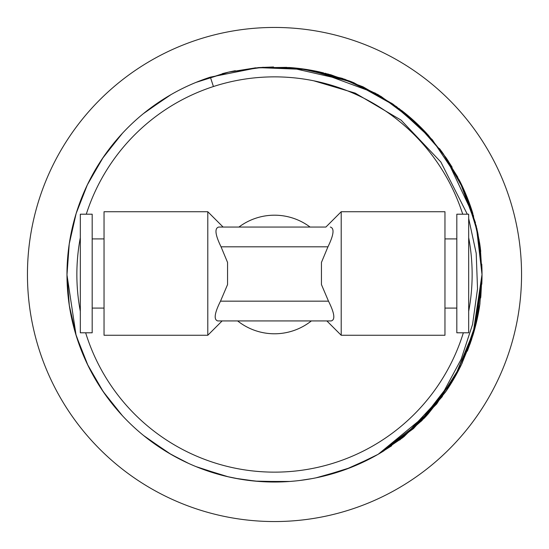 <?xml version="1.0" encoding="UTF-8"?>
<svg xmlns="http://www.w3.org/2000/svg" width="549" height="549" viewBox="0 0 549 549"><rect width="100%" height="100%" fill="white"/><g stroke="black" fill="none" stroke-linecap="round" stroke-linejoin="round"><path stroke-width="0.82" d="M480.416 248.731A207.522 207.522 0 0 0 479.716 243.653L482.022 274.5L479.709 243.605L472.38 211.983M480.842 296.577L482.022 274.5L476.285 226.058L459.403 180.285L432.303 139.727L396.481 106.609L353.913 82.775L306.966 69.531L258.215 67.616L210.37 77.135A207.522 207.522 0 0 0 84.917 358.909A207.522 207.522 0 0 0 378.261 454.222L403.542 437.025M461.414 184.347L459.836 181.143M452.143 167.225L445.994 157.638L426.854 133.599M404.188 112.497L401.683 110.521M352.781 82.309L350.674 81.465M319.415 71.898L313.747 70.725M289.652 67.534L258.963 67.561M228.267 72.194L222.345 73.635M170.897 94.689L146.665 111.022M122.633 133.071L122.07 133.681M102.958 157.714L93.46 173.052M69.195 244.236L66.978 274.5L68.7 301.175M76.112 335.398L69.284 305.361L75.57 333.607M459.808 367.919L461.277 364.934M475.482 326.195L482.022 274.5L472.819 335.604L473.54 333.229M479.805 304.764L482.022 274.72M482.022 274.473L481.953 269.099M480.732 251.401L479.709 243.584M472.819 213.383L461.489 184.505M446.008 157.659L428.069 134.924M402.637 111.262L378.385 94.853M350.379 81.348L289.769 67.541M229.139 71.994L227.883 72.283M81.533 198.141L76.201 213.321M75.577 333.614L84.903 358.874M100.892 388.198L109.889 400.873M135.123 428.254L135.624 428.707M168.612 452.973L183.641 461.078M226.991 476.511L239.611 479.071M300.166 480.43L311.983 478.611M469.985 344.154L473.197 334.375M327.732 73.923L351.902 81.952M309.293 69.915L344.889 79.276L378.481 94.908L403.934 112.291L426.827 133.572M427.849 134.683L446.289 158.078M476.765 228.082L479.709 243.605M470.994 341.252L471.817 338.781M456.288 374.59A207.522 207.522 0 0 1 446.069 391.238L457.804 371.783M69.263 305.196L70.814 314.213M87.366 364.2L89.274 368.084M102.931 391.245L120.807 413.939M143.406 435.371L148.834 439.646M316.327 477.76L339.357 471.625M399.638 440.051L422.449 420.019M479.696 305.477L482.022 274.5L479.023 239.357M472.758 213.197L463.617 189.062M461.524 184.574L445.493 156.911M426.868 133.613L391.588 103.171M378.611 94.984A207.522 207.522 0 0 0 377.822 94.531L349.734 81.094M323.608 72.873L314.735 70.917M289.625 67.527L258.936 67.561M255.765 67.822L228.226 72.2L198.772 81.286M170.869 94.709L145.334 112.071M122.612 133.098L115.496 141.148M103.308 157.206L87.792 183.915M76.304 212.985L76.119 213.588M69.236 243.976L66.978 274.932M144.943 436.613L145.451 437.011M235.48 478.323L256.006 481.199M327.492 475.146L350.639 467.549M378.474 454.098L402.664 437.718M427.836 414.33L446.392 390.764M461.407 364.666A207.522 207.522 0 0 0 461.544 364.385L471.316 340.291M472.888 335.377L479.97 303.611M402.664 111.282L378.309 94.812M349.885 81.156L324.884 73.189M102.917 157.776L121.981 133.771L103.02 157.625M87.346 184.848L76.167 213.431L87.346 184.848M465.998 194.538L478.021 233.963L482.022 274.761M289.81 481.459L258.936 481.439L242.04 479.469M467.364 351.099L471.33 340.243M69.277 243.687L76.133 213.534L69.277 243.687M87.504 184.505L94.27 171.624M144.957 112.38L170.533 94.895M198.457 81.41L227.897 72.276L198.457 81.41M273.539 66.978L258.764 67.575L289.378 67.513M446.337 158.146L473.636 216.107M479.716 243.674L480.636 250.536M442.391 396.481L413.486 428.597L378.295 454.195M373.306 456.988L345.849 469.374M345.431 469.525L316.087 477.815M285.741 481.72L255.237 481.123M225.063 476.045L196.048 466.623M168.653 452.994L143.618 435.549M121.37 414.557L113.272 405.162M102.485 390.586L87.408 364.289M76.085 335.309L66.978 274.884M391.698 445.761L378.261 454.222L421.529 420.953L454.318 378.089L474.954 328.206L482.022 274.5L480.334 248.093M475.482 222.819L462.203 185.994L442.391 152.519L419.848 126.38L393.009 104.145L363.019 86.804L330.882 74.781L297.139 68.22L262.813 67.307L228.748 72.084L196.014 82.391L225.584 72.825M461.551 364.364L476.834 320.595L482.022 274.5L472.758 335.803A207.522 207.522 0 0 0 479.723 305.292M461.297 364.9L446.344 390.84M445.308 392.35L403.618 436.963M330.388 474.357L320.184 476.93L349.692 467.92M289.591 481.473L258.648 481.418L289.591 481.473M223.937 475.77L198.422 467.576L224.898 476.01M170.485 454.071L144.936 436.606M122.283 415.552L103.205 391.65M88.066 365.655L76.215 335.714M258.902 481.432L289.776 481.459M320.403 476.882L349.898 467.837M353.995 466.19L377.829 454.469M426.799 415.463L454.236 378.234L472.758 335.81M481.796 284.19A207.522 207.522 0 0 0 482.022 274.5L480.698 297.942M477.321 318.42L473.286 334.073M462.333 362.731L457.88 371.652M168.625 96.02L143.598 113.471M121.35 134.464L114.329 142.555M102.464 158.441L87.305 184.931M69.236 243.982L66.978 274.5L69.304 305.477M403.995 436.661L436.723 403.92L461.496 364.488M439.406 148.518L442.391 152.519L457.839 177.279M75.728 334.115L76.311 336.029M87.806 365.106L103.329 391.828M114.782 406.994L122.64 415.929M145.368 436.949L170.904 454.311L188.547 463.383M198.813 467.727L228.315 476.82M320.438 476.875L349.933 467.83M352.575 466.774L377.849 454.455M481.761 264.11A207.522 207.522 0 0 1 482.022 274.5L477.651 232.145L464.523 191.093L443.331 153.83L415.25 122.002L380.992 96.384L342.199 78.329L300.79 68.652L258.25 67.616M228.425 72.159L198.484 81.403M122.317 133.414L103.054 157.577M76.139 213.527L69.277 243.715M66.978 274.5L69.277 305.313M103.068 391.451L122.063 415.312M145.108 436.743L145.718 437.23M290.51 481.404L294.978 481.006M321.227 476.69L350.701 467.522M378.405 454.14L404.139 436.544M426.95 415.298L446.09 391.217M69.222 244.044L75.94 214.165M87.078 185.397L93.275 173.395M102.306 158.682L121.192 134.642M143.413 113.622L168.522 96.082M254.811 67.911L286.743 67.342M315.538 71.075L375.434 93.179M398.965 108.441L423.547 130.106M384.067 450.736A207.522 207.522 0 0 1 378.261 454.222L424.404 416.286L444.278 390.634L461.133 359.279L472.559 324.425L477.527 288.774L476.203 253.281L468.681 218.509M467.295 214.206L440.84 161.996L401.079 120.128L355.176 93.097L313.685 80.785M210.37 77.135L213.424 86.536M468.681 311.31A197.64 197.64 0 0 0 468.681 237.69M462.718 214.206A197.64 197.64 0 0 0 86.282 214.206M80.319 237.69A197.64 197.64 0 0 0 80.319 311.31M85.651 332.79A197.64 197.64 0 0 0 463.349 332.79M217.781 320.932L331.219 320.932L217.781 320.932C213.588 319.772 214.487 313.184 220.499 301.168L227.561 284.56L227.561 262.443L221.048 246.817C215.201 234.814 214.412 228.226 218.687 227.053L325.886 227.053L341.204 211.736L444.964 211.736L444.964 335.261L341.204 335.261L341.204 211.736M218.687 227.053L325.886 227.053M311.358 320.932A59.292 59.292 0 0 1 237.642 320.932M238.925 227.053A59.292 59.292 0 0 1 310.075 227.053M326.875 320.932L341.204 335.261M330.313 227.053C334.588 228.226 333.799 234.814 327.952 246.817L321.44 262.443L321.44 284.554L328.501 301.168C334.513 313.191 335.418 319.779 331.219 320.932M444.964 238.911L456.823 238.911M444.964 308.085L456.823 308.085M456.823 214.206L456.823 332.79L468.681 332.79L468.681 214.206L456.823 214.206M80.319 332.79L80.319 214.206L92.177 214.206L92.177 332.79L80.319 332.79M104.035 308.085L92.177 308.085M104.035 238.911L92.177 238.911M104.035 335.261L104.035 211.736L207.797 211.736L207.797 335.261L104.035 335.261M222.125 320.932L207.797 335.261M223.114 227.053L207.797 211.736M521.55 274.5A247.05 247.05 0 0 0 274.5 27.45A247.05 247.05 0 0 0 27.45 274.5A247.05 247.05 0 0 0 274.5 521.55A247.05 247.05 0 0 0 521.55 274.5M472.854 213.506A207.522 207.522 0 0 0 461.407 184.327M448.499 161.406A207.522 207.522 0 0 0 446.069 157.755M426.676 133.407A207.522 207.522 0 0 0 404.126 112.442M354.18 82.885A207.522 207.522 0 0 0 350.701 81.472M320.218 72.077A207.522 207.522 0 0 0 290.277 67.575M235.329 70.711A207.522 207.522 0 0 0 228.569 72.125M423.409 419.038A207.522 207.522 0 0 0 426.82 415.435M456.322 374.535A207.522 207.522 0 0 0 459.472 368.585M220.499 301.168L328.501 301.168M327.952 246.817L221.048 246.817"/></g></svg>
